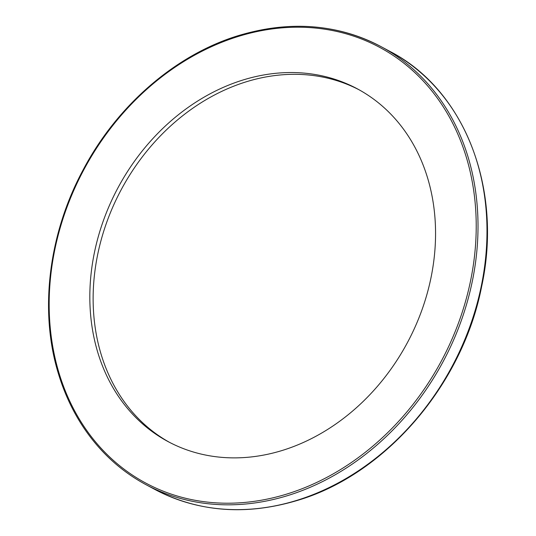 <?xml version="1.0" encoding="UTF-8"?>
<svg xmlns="http://www.w3.org/2000/svg" width="536" height="536" viewBox="0 0 536 536"><rect width="100%" height="100%" fill="white"/><g stroke="black" fill="none" stroke-linecap="round" stroke-linejoin="round"><path stroke-width="0.8" d="M282.485 450.387A200.163 164.13 -61.7 0 0 430.89 278.231A200.163 164.13 -61.7 0 0 357.445 88.896A200.163 164.13 -61.7 0 0 242.902 80.032A200.163 164.13 -61.7 0 0 94.497 252.195A200.163 164.13 -61.7 0 0 167.942 441.523A200.163 164.13 -61.7 0 0 282.485 450.387M359.087 89.793A200.163 164.13 -61.7 0 0 246.205 81.807A200.163 164.13 -61.7 0 0 98.028 252.871A200.163 164.13 -61.7 0 0 169.597 442.401M238.245 36.461A247.257 202.742 -61.7 0 0 50.572 330.947A247.257 202.742 -61.7 0 0 287.142 493.958A247.257 202.742 -61.7 0 0 474.816 199.479A247.257 202.742 -61.7 0 0 238.245 36.461M287.926 495.525A248.563 203.821 118.3 0 1 145.691 484.517C120.915 471.117 100.339 452.324 83.978 428.143C72.842 411.574 64.26 393.223 58.23 373.083C39.148 310.659 48.622 233.616 83.254 169.644C117.176 105.291 175.975 54.518 238.52 35.57C289.929 20.221 337.425 23.906 381.016 46.619A248.563 203.821 118.3 0 1 472.223 281.728A248.563 203.821 118.3 0 1 287.926 495.525M389.987 51.436C464.645 89.988 502.949 188.578 481.676 286.345C462.695 384.62 385.424 474.487 297.413 500.423C245.95 515.793 198.36 512.094 154.663 489.335A248.563 203.821 -61.7 0 0 296.897 500.343A248.563 203.821 -61.7 0 0 481.194 286.552A248.563 203.821 -61.7 0 0 389.987 51.436L381.016 46.619A248.563 203.821 118.3 0 0 238.775 35.611M154.663 489.335L145.691 484.517"/></g></svg>
